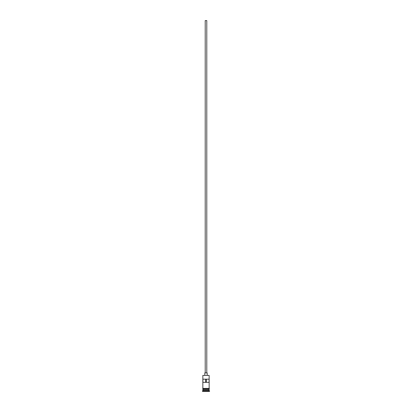 <?xml version="1.0" encoding="UTF-8"?>
<svg xmlns="http://www.w3.org/2000/svg" width="412" height="412" viewBox="0 0 412 412"><rect width="100%" height="100%" fill="white"/><g stroke="black" fill="none" stroke-linecap="round" stroke-linejoin="round"><path stroke-width="0.62" d="M202.848 375.404L209.152 375.404L202.848 375.404L202.848 388.403L209.152 388.403L209.152 375.404M205.212 372.881L205.212 20.6L206.788 20.6L206.788 372.881M204.815 375.244L204.815 372.881L207.185 372.881L207.185 375.244M202.925 389.747L209.075 389.747M209.075 389.664L209.152 388.799L202.848 388.799L202.925 389.664M209.152 389.824L209.152 390.612L202.848 390.612L202.452 391.4L209.548 391.4L209.548 391.003L202.452 391.003M209.152 390.612L209.548 391.003M209.116 382.336L209.116 379.184L202.884 379.184L202.884 382.336L209.116 382.336M209.152 389.587L202.848 389.587M202.848 389.824L202.848 390.612M202.807 388.403L209.389 388.604L202.807 388.799L202.807 388.403M205.645 382.336L205.645 379.184M206.355 379.184L206.355 382.336"/></g></svg>
